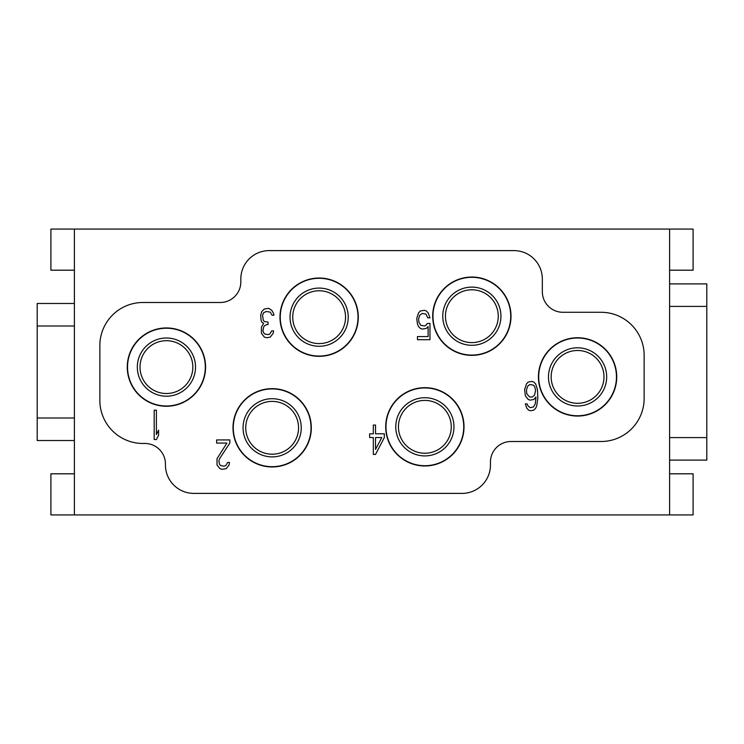 <?xml version="1.0" encoding="UTF-8"?>
<svg xmlns="http://www.w3.org/2000/svg" width="744" height="744" viewBox="0 0 744 744"><rect width="100%" height="100%" fill="white"/><g stroke="black" fill="none" stroke-linecap="round" stroke-linejoin="round"><path stroke-width="1.12" d="M166.423 393.52A26.412 26.412 0 0 1 140.012 367.108A26.412 26.412 0 0 1 166.423 340.696A26.412 26.412 0 0 1 192.835 367.108A26.412 26.412 0 0 1 166.423 393.52M424.861 400.412A26.412 26.412 0 0 1 451.273 426.824A26.412 26.412 0 0 1 424.861 453.236A26.412 26.412 0 0 1 398.449 426.824A26.412 26.412 0 0 1 424.861 400.412M319.139 290.764A26.412 26.412 0 0 1 345.551 317.177A26.412 26.412 0 0 1 319.139 343.589A26.412 26.412 0 0 1 292.727 317.177A26.412 26.412 0 0 1 319.139 290.764M471.854 289.788A26.412 26.412 0 0 1 498.266 316.2A26.412 26.412 0 0 1 471.854 342.612A26.412 26.412 0 0 1 445.442 316.2A26.412 26.412 0 0 1 471.854 289.788M577.577 350.48A26.412 26.412 0 0 1 603.989 376.892A26.412 26.412 0 0 1 577.577 403.304A26.412 26.412 0 0 1 551.164 376.892A26.412 26.412 0 0 1 577.577 350.48M272.146 401.388A26.412 26.412 0 0 1 298.558 427.8A26.412 26.412 0 0 1 272.146 454.212A26.412 26.412 0 0 1 245.734 427.8A26.412 26.412 0 0 1 272.146 401.388M424.861 465.977A39.162 39.162 0 0 0 464.024 426.824A39.162 39.162 0 0 0 424.861 387.661A39.162 39.162 0 0 0 385.708 426.824A39.162 39.162 0 0 0 424.861 465.977M166.423 327.946A39.162 39.162 0 0 0 127.261 367.108A39.162 39.162 0 0 0 166.423 406.261A39.162 39.162 0 0 0 205.577 367.108A39.162 39.162 0 0 0 166.423 327.946M272.146 388.638A39.162 39.162 0 0 0 232.993 427.8A39.162 39.162 0 0 0 272.146 466.962A39.162 39.162 0 0 0 311.308 427.8A39.162 39.162 0 0 0 272.146 388.638M319.139 278.024A39.162 39.162 0 0 0 279.977 317.177A39.162 39.162 0 0 0 319.139 356.339A39.162 39.162 0 0 0 358.292 317.177A39.162 39.162 0 0 0 319.139 278.024M471.854 277.038A39.162 39.162 0 0 0 432.692 316.2A39.162 39.162 0 0 0 471.854 355.362A39.162 39.162 0 0 0 511.007 316.2A39.162 39.162 0 0 0 471.854 277.038M577.577 337.739A39.162 39.162 0 0 0 538.424 376.892A39.162 39.162 0 0 0 577.577 416.054A39.162 39.162 0 0 0 616.739 376.892A39.162 39.162 0 0 0 577.577 337.739M154.185 410.177L154.185 439.546L156.389 439.546L158.593 435.175L158.593 430.172L156.389 434.552L156.389 410.177L154.185 410.177M229.859 443.061L229.859 439.937L216.643 439.937L216.643 443.061L226.92 443.061L217.006 458.685L217.006 464.935L219.945 468.683L222.149 469.306L226.185 468.683L229.124 464.935L229.487 462.433L227.655 462.433L225.823 465.558L223.981 466.181L220.68 465.558L219.582 464.312L218.848 461.187L219.582 458.685L229.859 443.061M261.795 311.494L260.698 315.242L261.06 320.236L261.795 322.115L263.627 323.361L261.432 327.118L261.432 333.358L264.362 337.116L266.938 337.739L270.239 337.116L273.178 333.358L273.541 330.866L271.709 330.866L269.867 333.991L268.035 334.614L264.734 333.991L263.627 332.735L262.892 330.866L263.627 327.118L264.362 325.863L266.566 324.617L268.035 324.617L268.035 322.115L264.362 321.492L263.264 320.236L262.53 315.242L263.627 312.74L266.203 311.494L270.239 312.117L272.072 315.242L273.913 315.242L273.541 313.363L271.709 310.239L268.77 308.369L264.362 308.993L261.795 311.494M375.525 454.426L384.332 437.556L384.332 433.808L375.525 433.808L375.525 425.057L373.321 425.057L373.321 433.808L369.647 433.808L369.647 437.556L373.321 437.556L373.321 454.426L375.525 454.426M427.382 323.445L425.912 325.323L424.443 325.946L420.779 325.323L418.937 322.199L418.574 319.074L419.672 315.326L422.248 313.447L425.912 314.08L427.754 317.828L429.958 317.828L428.116 312.824L426.284 310.955L424.443 310.322L420.407 310.955L418.574 312.824L416.742 318.451L417.468 324.077L418.574 326.57L420.407 328.448L422.248 329.071L426.284 328.448L428.116 326.57L428.116 336.567L417.468 336.567L417.468 339.692L429.958 339.692L429.958 323.445L427.382 323.445M525.348 395.771L528.286 399.519L530.128 400.142L533.792 399.519L535.996 397.017L535.261 403.89L533.429 407.014L530.128 407.638L527.924 405.768L527.189 403.89L525.348 403.89L526.817 408.27L528.659 410.139L530.491 410.762L533.792 410.139L535.634 408.27L536.731 405.768L537.838 398.273L537.466 389.521L535.634 383.895L533.792 382.025L531.96 381.402L528.286 382.025L526.454 383.895L524.622 389.521L525.348 395.771M381.765 437.556L375.525 449.432L375.525 437.556L381.765 437.556M526.817 393.892L526.454 390.144L527.552 386.396L529.756 384.518L533.429 385.15L534.527 386.396L535.634 390.144L534.527 395.148L532.323 397.017L529.756 397.017L526.817 393.892M99.854 400.393A43.078 43.078 0 0 0 142.922 443.461L144.885 443.461A20.562 20.562 0 0 1 165.438 464.024L165.438 465A28.393 28.393 0 0 0 193.831 493.393L462.061 493.393A28.393 28.393 0 0 0 490.454 465L490.454 462.061A20.562 20.562 0 0 1 511.007 441.508L601.078 441.508A43.078 43.078 0 0 0 644.146 398.431L644.146 355.362A43.078 43.078 0 0 0 601.078 312.285L562.892 312.285A20.562 20.562 0 0 1 542.339 291.722L542.339 279A28.393 28.393 0 0 0 513.946 250.607L269.207 250.607A28.393 28.393 0 0 0 240.823 279L240.823 281.939A20.562 20.562 0 0 1 220.261 302.492L142.922 302.492A43.078 43.078 0 0 0 99.854 345.569L99.854 400.393M669.6 229.078L74.4 229.078L74.4 514.922L669.6 514.922L669.6 229.078L693.092 229.078L693.092 270.193L669.6 270.193M74.4 229.078L50.908 229.078L50.908 270.193L74.4 270.193M74.4 440.522L37.2 440.522L37.2 418.007L74.4 418.007M74.4 303.478L37.2 303.478L37.2 418.007M74.4 325.993L37.2 325.993M669.6 283.892L706.8 283.892L706.8 306.407L669.6 306.407M669.6 460.108L706.8 460.108L706.8 306.407M669.6 437.593L706.8 437.593M669.6 514.922L693.092 514.922L693.092 473.807L669.6 473.807M74.4 473.807L50.908 473.807L50.908 514.922L74.4 514.922M424.861 397.724A29.09 29.09 0 0 0 395.771 426.824A29.09 29.09 0 0 0 424.861 455.914A29.09 29.09 0 0 0 453.961 426.824A29.09 29.09 0 0 0 424.861 397.724M319.139 288.086A29.09 29.09 0 0 0 290.039 317.177A29.09 29.09 0 0 0 319.139 346.276A29.09 29.09 0 0 0 348.229 317.177A29.09 29.09 0 0 0 319.139 288.086M471.854 287.11A29.09 29.09 0 0 0 442.754 316.2A29.09 29.09 0 0 0 471.854 345.29A29.09 29.09 0 0 0 500.945 316.2A29.09 29.09 0 0 0 471.854 287.11M577.577 405.992A29.09 29.09 0 0 0 606.676 376.892A29.09 29.09 0 0 0 577.577 347.801A29.09 29.09 0 0 0 548.486 376.892A29.09 29.09 0 0 0 577.577 405.992M272.146 398.71A29.09 29.09 0 0 0 243.056 427.8A29.09 29.09 0 0 0 272.146 456.89A29.09 29.09 0 0 0 301.246 427.8A29.09 29.09 0 0 0 272.146 398.71M166.423 338.009A29.09 29.09 0 0 0 137.324 367.108A29.09 29.09 0 0 0 166.423 396.199A29.09 29.09 0 0 0 195.514 367.108A29.09 29.09 0 0 0 166.423 338.009M424.861 387.94A38.883 38.883 0 0 0 385.978 426.824A38.883 38.883 0 0 0 424.861 465.707A38.883 38.883 0 0 0 463.745 426.824A38.883 38.883 0 0 0 424.861 387.94M166.423 328.225A38.883 38.883 0 0 0 127.54 367.108A38.883 38.883 0 0 0 166.423 405.992A38.883 38.883 0 0 0 205.307 367.108A38.883 38.883 0 0 0 166.423 328.225M272.146 388.917A38.883 38.883 0 0 0 233.263 427.8A38.883 38.883 0 0 0 272.146 466.683A38.883 38.883 0 0 0 311.029 427.8A38.883 38.883 0 0 0 272.146 388.917M319.139 278.293A38.883 38.883 0 0 0 280.256 317.177A38.883 38.883 0 0 0 319.139 356.06A38.883 38.883 0 0 0 358.022 317.177A38.883 38.883 0 0 0 319.139 278.293M471.854 277.317A38.883 38.883 0 0 0 432.971 316.2A38.883 38.883 0 0 0 471.854 355.083A38.883 38.883 0 0 0 510.737 316.2A38.883 38.883 0 0 0 471.854 277.317M577.577 338.009A38.883 38.883 0 0 0 538.693 376.892A38.883 38.883 0 0 0 577.577 415.775A38.883 38.883 0 0 0 616.46 376.892A38.883 38.883 0 0 0 577.577 338.009"/></g></svg>

